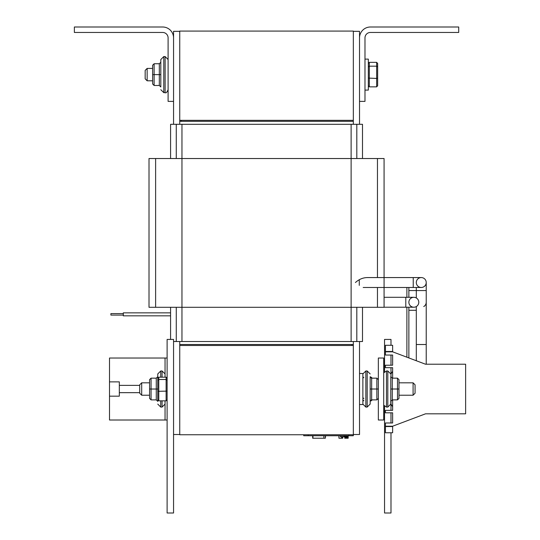 <?xml version="1.0" encoding="UTF-8"?>
<svg xmlns="http://www.w3.org/2000/svg" width="540" height="540" viewBox="0 0 540 540"><rect width="100%" height="100%" fill="white"/><g stroke="black" fill="none" stroke-linecap="round" stroke-linejoin="round"><path stroke-width="0.81" d="M179.753 31.077L179.753 120.339L353.329 120.339L353.329 31.077L179.753 31.077M181.244 120.339L181.244 121.331L353.329 121.331L353.329 120.339L181.244 120.339M351.837 345.485L351.837 344.493L179.753 344.493L179.753 345.485L351.837 345.485M353.329 345.485L179.753 345.485L179.753 434.754L353.329 434.754L353.329 344.493L179.753 344.493L179.753 341.523M370.433 27L458.71 27L458.71 32.454L370.433 32.454A5.454 5.454 0 0 0 364.979 37.908L364.979 101.385L359.525 101.385L359.525 37.908A10.908 10.908 0 0 1 370.433 27M74.372 27L162.648 27A10.908 10.908 0 0 1 173.556 37.908L173.556 101.385L168.102 101.385L168.102 37.908A5.454 5.454 0 0 0 162.648 32.454L74.372 32.454L74.372 27M353.329 344.493L353.329 341.523M173.556 341.523L362.502 341.523L362.502 307.3M170.579 158.524L170.579 124.308L362.502 124.308L362.502 158.524M353.329 124.308L353.329 121.331L179.753 121.331L179.753 124.308M170.579 307.3L170.579 339.431M179.753 31.327L173.556 31.327L173.556 124.308M353.329 434.504L359.525 434.504L359.525 341.523M359.525 124.308L359.525 31.327L353.329 31.327M179.753 121.331L179.753 120.339M179.753 434.504L173.556 434.504M355.428 282.521C359.033 279.281 363.008 277.627 367.355 277.567L384.075 277.567L384.075 158.524L149.006 158.524L149.006 307.3L384.075 307.3L384.075 277.567M383.704 420.012L383.704 358.027L378.344 358.027L378.344 420.012L383.704 420.012M392.627 378.155L392.627 367.693L385.439 367.693L385.439 365.215L392.627 365.215L392.627 355.05L385.439 355.05L385.439 345.283L392.627 345.283L392.627 351.824L425.534 364.223L465.629 364.223L465.629 413.815L425.534 413.815L392.627 426.215L392.627 432.763L385.439 432.763L385.439 426.56L392.627 426.56M385.439 345.283L392.627 345.283M392.627 426.215L385.439 426.215L385.439 426.56M385.439 351.824L392.627 351.824M385.439 426.215L385.439 422.989L392.627 422.989L392.627 412.823L385.439 412.823L385.439 410.346L392.627 410.346L392.627 399.884M160.812 86.96L160.812 74.608L159.32 74.621L159.32 85.475L160.812 86.96L160.812 59.535L163.789 56.558L160.812 59.535L163.789 56.558L163.789 92.657L160.812 89.687M154.116 85.475L154.116 63.754L152.631 65.232L152.631 68.411L152.631 65.232L152.631 68.411L152.631 65.239L154.116 63.754L159.32 63.754L160.812 62.255L159.32 63.754L159.32 74.621L152.631 74.615L152.631 83.984L152.631 80.804L152.631 83.984L154.116 85.475L159.32 85.475M154.116 63.754L159.32 63.74M147.15 68.411L145.166 70.396L145.166 78.827L147.15 80.804L147.15 68.411L152.631 68.411L152.631 65.232L152.631 83.984M370.163 376.663L371.648 378.155L376.859 378.155L378.344 379.64L376.859 378.155L376.859 399.877L378.344 398.399L376.859 399.877L371.648 399.877L370.163 401.362L370.163 404.096L370.163 377.197M376.859 399.877L371.648 399.884L370.163 401.362L370.163 404.096L367.187 407.072L370.163 404.096M370.163 382.82L370.163 376.677M378.344 389.009L370.163 389.009L370.163 401.362M397.487 399.877L392.283 399.884L392.283 389.009L398.979 389.009L398.979 379.64L397.487 378.155L397.487 399.877L398.979 398.399L397.487 399.877L392.283 399.877L390.791 401.375L390.791 395.219M392.283 399.884L390.791 401.375M390.791 389.009L390.791 376.663L392.283 378.155L392.283 389.009L390.791 389.009L390.791 404.096L390.791 382.82M413.087 395.219L415.071 393.235L415.071 384.804L413.087 382.82L413.087 395.219L398.979 395.219L398.979 398.399L398.979 389.009M398.979 379.654L398.979 382.82L413.087 382.82M397.487 378.155L392.283 378.155M364.979 59.11L368.327 59.11L368.327 90.106L364.979 90.106M359.525 373.525L362.873 373.525L362.873 404.521L359.525 404.521M377.649 85.745L377.649 63.47L377.649 85.745L376.657 86.866L369.32 86.866L369.32 66.184L376.657 66.184L376.657 78.442L368.327 78.091M368.327 66.953L369.32 66.184L369.32 62.35L368.327 63.47M368.327 85.745L369.32 86.866M376.657 86.866L376.657 78.442L377.649 78.091L377.649 63.47L376.657 62.35L369.32 62.35M377.649 71.125L377.649 82.262L377.649 71.125M377.649 78.091L377.649 66.953L376.657 66.184L376.657 62.35M377.649 66.953L377.649 63.47M167.11 378.277L166.118 377.197L158.78 377.197L157.788 378.277L157.788 380.356L158.78 379.492L166.118 379.492L166.118 400.842L167.11 399.762M167.11 380.356L166.118 379.492L166.118 377.197M167.11 391.102L158.78 391.311L158.78 377.197M157.788 380.356L157.788 399.762L158.78 400.842L166.118 400.842M157.788 391.102L158.78 391.311L158.78 400.842M157.788 386.937L157.788 378.277M390.994 432.763L390.994 513L384.548 513L384.548 406.357M390.994 345.283L390.994 339.431L384.548 339.431L384.548 371.682M390.994 355.05L390.994 365.215M390.994 367.693L390.994 377.406M390.994 400.633L390.994 410.346M390.994 412.823L390.994 422.989M173.556 513L167.11 513L167.11 339.431L173.556 339.431L173.556 513M426.229 302.265A4.961 4.961 0 0 1 423.745 306.558M359.276 285.37L359.276 279.68M367.355 277.567L421.268 277.567A4.961 4.961 0 0 0 416.306 282.521M413.829 277.567L413.235 277.567L413.235 287.483L421.268 287.483A4.961 4.961 0 0 0 426.229 282.521A4.961 4.961 0 0 0 421.268 277.567M426.229 364.223L426.229 344.513L416.306 344.513L426.229 344.513L426.229 290.56L416.306 290.56L416.306 297.972M426.229 282.521A4.961 4.961 0 0 1 418.79 286.821A4.961 4.961 0 0 1 418.79 278.228A4.961 4.961 0 0 1 426.229 282.521L426.229 290.56M406.883 287.483L406.883 297.304L405.796 297.304L413.829 297.304A4.961 4.961 0 0 1 418.79 302.265A4.961 4.961 0 0 1 413.829 307.226L384.075 307.226M408.868 302.265A4.961 4.961 0 0 0 416.306 306.558A4.961 4.961 0 0 0 416.306 297.972A4.961 4.961 0 0 0 408.868 302.265M416.306 310.298L408.868 310.298L408.868 307.226L408.868 357.946M416.306 287.483L416.306 290.56L408.868 290.56L408.868 297.304M165.051 377.197L165.051 358.027L109.505 358.027L109.505 381.875L119.327 381.875L119.327 396.171L109.505 396.171L109.505 420.012L167.11 420.012M139.712 392.668L119.327 392.668M119.327 385.378L139.712 385.378M109.505 396.171L109.505 381.875M165.051 400.842L165.051 420.012M165.051 358.027L167.11 358.027M123.302 315.832L170.579 315.832L123.302 315.839L123.302 312.856L170.579 312.856M123.302 313.598L110.903 313.598L110.903 315.09L123.302 315.09L110.903 315.09M151.065 378.162L156.276 378.155L156.276 389.03L149.58 389.03L149.58 398.399L151.065 399.884L151.065 378.162L149.58 379.64L151.065 378.162L156.276 378.162L157.761 376.663M156.276 378.155L157.761 376.677M160.738 377.197L160.738 370.967L157.761 373.943L157.761 401.375L156.276 399.884L156.276 389.03L157.761 389.03L157.761 401.362M149.58 389.023L149.58 379.64L149.58 395.219L141.696 395.219L141.696 382.82L139.712 384.804L139.712 393.235L141.696 395.219M149.58 398.392L149.58 395.219M151.065 399.884L156.276 399.884M362.873 399.762L363.865 400.842M362.873 397.683L363.865 398.554M362.873 378.277L363.865 377.197M372.188 378.155L371.203 377.197L370.258 377.197M370.258 400.842L371.203 400.842L372.188 399.884M347.875 435.746L347.875 438.224L344.756 438.224L344.756 436.739L340.457 436.739L340.457 435.746M342.677 436.739L342.677 438.224L342.981 436.739M342.677 438.224L341.982 438.224L341.982 436.739M348.165 435.746L348.165 438.224L347.929 435.746M342.11 438.224L342.11 436.739M342.414 438.224L342.414 436.739M341.928 436.739L341.928 438.224L338.945 438.224L338.945 435.746M341.624 438.224L341.624 436.739M338.978 438.224L338.897 435.746M344.837 438.224L344.837 435.746M346.248 438.224L346.248 435.746M346.761 438.224L346.761 435.746M347.531 438.224L347.531 435.746M303.737 434.754L303.737 435.746L353.329 435.746L353.329 434.754M325.343 435.746L325.343 438.224L312.68 438.224L312.68 435.746M323.872 435.746L323.872 438.224M312.944 435.746L312.944 438.224M325.6 435.746L325.343 438.224M344.027 435.746L344.027 436.739M344.756 435.746L344.756 436.739M176.269 124.308L176.269 158.524M176.269 307.3L176.269 341.523M181.96 124.308L181.96 341.523M351.121 124.308L351.121 341.523M356.812 124.308L356.812 158.524M356.812 307.3L356.812 341.523M377.46 307.3L377.46 287.483M377.46 277.567L377.46 158.524M155.621 307.3L155.621 158.524M385.439 351.479L392.627 351.479M163.789 56.558L165.125 56.558L168.102 59.535L165.125 56.558L165.125 92.657C166.003 93.319 166.995 92.327 168.102 89.687C166.995 92.327 166.003 93.319 165.125 92.657L163.789 92.657M371.648 399.884L371.648 378.155M367.187 389.023L367.187 407.072L365.85 407.072L365.85 370.967L362.873 373.943L365.85 370.967L367.187 370.967L367.187 389.023M387.815 407.072L386.478 407.072L386.478 370.967L387.815 370.967L387.815 407.072L390.791 404.096M384.075 297.304L405.796 297.304L405.796 307.226M162.074 400.842L162.074 407.072L160.738 407.072L160.738 400.842M160.738 370.967L162.074 370.967L162.074 377.197M371.203 377.197L371.203 378.088M371.203 399.958L371.203 400.842M345.654 438.224L345.654 435.746M308.198 434.754L308.198 435.746M348.86 434.754L348.86 435.746M384.075 287.483L367.355 287.483M165.125 92.657C166.003 93.319 166.995 92.327 168.102 89.687M165.125 56.558L168.102 59.535M392.627 371.291L390.994 373.943M392.627 406.755L390.994 404.096M367.187 370.967L370.163 373.943L367.187 370.967M365.85 407.072L362.873 404.096L365.85 407.072M387.815 370.967L390.791 373.943M386.478 370.967L383.704 372.877M386.478 407.072L383.704 405.162M152.631 80.804L147.15 80.804M413.235 287.483L363.184 287.483M416.306 306.558L416.306 360.747M406.883 357.197L406.883 307.226M408.868 290.56L408.868 287.483M160.738 407.072L157.761 404.096M162.074 407.072L165.051 404.096M162.074 370.967L165.051 373.943M149.58 382.82L141.696 382.82"/></g></svg>

